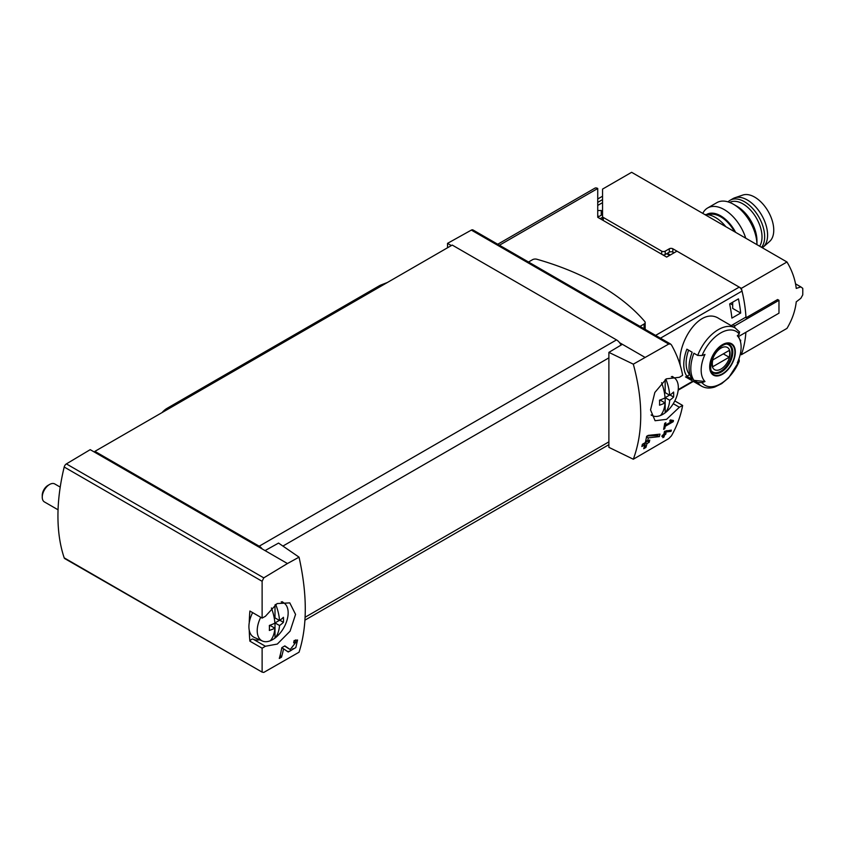 <?xml version="1.0" encoding="UTF-8"?>
<svg xmlns="http://www.w3.org/2000/svg" width="845" height="845" viewBox="0 0 845 845"><rect width="100%" height="100%" fill="white"/><g stroke="black" fill="none" stroke-linecap="round" stroke-linejoin="round"><path stroke-width="1.27" d="M299.046 557.151L287.448 563.541L265.055 550.602L278.554 543.081L299.046 557.151C307.358 594.563 307.358 626.251 299.046 652.213L263.767 672.419L262.119 672.124L262.119 648.221L265.393 646.256L253.151 639.179A3.317 1.912 120 0 0 249.888 641.165L262.119 648.221M287.448 563.541L263.767 577.853L66.385 463.894A3.317 1.912 120 0 0 64.199 467.021A179.225 103.481 120 0 0 64.199 557.858A3.317 1.912 120 0 0 64.769 558.598L262.119 672.124L64.199 557.858M265.393 646.256L277.308 644.059L290.088 631.162L295.56 614.399L289.793 602.886L277.107 603.562L265.393 616.311L262.119 618.096L262.119 581.297L263.767 577.853M295.676 642.506L290.215 649.53L284.849 645.897L281.829 647.64A179.225 103.481 60 0 1 279.294 658.466L281.491 657.188A179.225 103.481 -120 0 0 283.55 648.802L288.251 651.991L295.813 647.576L297.556 640.014L294.113 640.552A179.225 103.481 60 0 1 293.669 642.834L295.676 642.506L293.933 641.503M671.014 431.372A179.225 103.481 -120 0 0 671.352 430.116L664.519 431.309A179.225 103.481 60 0 1 663.726 434.51L662.205 435.397A179.225 103.481 60 0 1 661.899 436.538L663.42 435.65A179.225 103.481 60 0 1 662.85 437.657L663.99 437.002A179.225 103.481 -120 0 0 664.561 434.995L665.712 434.33A179.225 103.481 -120 0 0 666.018 433.189L664.878 433.855A179.225 103.481 -120 0 0 665.321 432.08L671.014 431.372L669.662 430.327M633.317 459.226L668.733 438.618L671.469 435.798C677.046 425.901 680.764 415.793 682.633 405.442L679.38 407.237L666.536 419.352L655.086 420.725L650.544 409.899L654.843 392.471L666.367 378.835L679.38 377.303L682.633 375.317C680.764 364.966 677.046 354.858 671.469 344.961L670.581 344.052L668.733 344.052L633.317 364.163L608.886 352.376L608.886 447.354L633.317 459.226C643.214 432.344 643.214 400.657 633.317 364.163M671.817 421.433L665.438 425.119A179.225 103.481 -120 0 0 665.839 422.701L664.698 423.366A179.225 103.481 60 0 1 663.621 429.344L664.761 428.69A179.225 103.481 -120 0 0 665.226 426.313L673.233 421.687A179.225 103.481 -120 0 0 673.444 420.493L670.349 419.923L669.684 421.053L671.817 421.433L670.064 420.419M659.396 436.59A179.225 103.481 -120 0 0 659.998 434.14L648.221 435.386L646.626 436.305A179.225 103.481 60 0 1 645.337 442.59L642.401 444.29A179.225 103.481 60 0 1 641.862 446.509L644.788 444.819A179.225 103.481 60 0 1 643.732 448.695L645.929 447.417A179.225 103.481 -120 0 0 646.995 443.551L649.192 442.273A179.225 103.481 -120 0 0 649.742 440.055L647.534 441.322A179.225 103.481 -120 0 0 648.295 437.858L659.396 436.59L657.579 435.545L657.579 434.414M497.747 244.247L594.827 188.203A5.809 3.348 -120 0 1 597.732 188.488L597.732 217.302L666.652 257.091L676.94 251.155L739.227 287.12A4.151 2.398 60 0 1 742.026 291.092A124.468 71.857 60 0 1 745.955 317.086L731.854 325.23A124.468 71.857 60 0 1 731.897 326.054M740.442 354.213L741.35 354.731A124.468 71.857 60 0 0 745.892 332.275A124.468 71.857 60 0 1 742.026 352.766A4.151 2.398 60 0 1 741.308 353.717L740.252 354.319M680.278 365.462C676.697 342.922 700.23 305.848 719.116 318.671L735.171 327.945A33.61 19.403 -60 0 0 697.706 355.428L702.037 355.555A123.349 71.212 0 0 0 704.984 354.435A28.244 16.308 -60 0 0 704.244 356.104A28.244 16.308 -60 0 0 704.984 381.528A123.349 71.212 180 0 1 702.037 382.658L697.706 382.531L693.914 380.345A33.61 19.403 -60 0 1 693.914 353.242L697.706 355.428M740.484 341.718A124.468 71.857 -120 0 0 740.695 340.134L740.114 340.472M738.456 298.866L729.657 303.946A124.468 71.857 -120 0 1 731.897 318.111L740.695 313.03A124.468 71.857 -120 0 0 738.456 298.866M682.633 405.442L674.806 400.921L682.623 405.442M739.005 358.65L739.259 361.164A123.349 71.212 180 0 1 737.305 362.864A28.244 16.308 -60 0 0 739.797 339.648L737.981 335.19M697.706 382.531A33.61 19.403 -60 0 0 701.572 386.154C705.459 388.309 709.863 388.594 714.807 387.01L721.683 383.641L728.601 377.842L739.259 361.164A31.117 17.967 -60 0 1 702.037 382.658M739.797 339.648A28.244 16.308 -60 0 0 737.305 335.771A123.349 71.212 0 0 0 739.259 334.071L739.037 331.567M704.984 381.528L693.914 380.345M722.507 374.24A18.136 10.467 -60 0 1 711.279 373.067A18.136 10.467 -60 0 1 711.659 357.805A18.136 10.467 -60 0 1 733.724 345.806A18.136 10.467 -60 0 1 722.507 374.24M686.879 376.278A33.61 19.403 -60 0 1 686.879 349.175L692.161 352.228A33.61 19.403 -60 0 0 692.161 379.32L686.879 376.278L689.626 374.694A30.283 17.481 -60 0 1 688.601 350.179M644.767 357.234L622.374 344.306L608.886 352.376M265.055 550.602L90.214 449.656L66.385 463.894M670.592 344.042L472.968 229.946A3.317 1.912 120 0 0 471.352 230.093L447.533 243.36L447.533 247.765M451.346 245.568L447.533 243.36M622.374 344.306L619.596 342.711A8.302 4.795 -120 0 0 616.512 339.901L452.223 245.061L94.904 451.357L94.904 452.371M621.086 345.077A8.302 4.795 -120 0 0 619.596 342.711M262.277 549.007A8.302 4.795 -120 0 0 259.193 546.197L94.904 451.357M262.119 618.096L249.888 611.03A179.225 103.481 120 0 0 249.254 622.68M249.254 630.243A179.225 103.481 120 0 0 249.888 641.165M253.151 639.179A24.896 14.376 120 0 0 259.647 639.802M249.888 611.03A3.317 1.912 120 0 0 249.898 611.041A3.317 1.912 120 0 0 249.919 611.051L262.14 618.107M598.006 217.091L602.548 214.472M670.317 254.979L667.381 253.289M722.507 345.098A17.555 10.129 120 0 0 710.085 366.603A17.555 10.129 120 0 0 722.507 373.765A17.555 10.129 120 0 0 734.918 352.27A17.555 10.129 120 0 0 722.507 345.098M721.007 369.033A12.812 7.394 -60 0 1 713.159 357.868A12.812 7.394 -60 0 1 728.855 348.805A12.812 7.394 -60 0 1 721.007 369.033M729.182 357.234A12.284 7.087 120 0 0 729.182 350.464L712.831 359.907A12.284 7.087 -60 0 0 712.831 366.677L729.182 357.234L723.309 353.854M726.996 344.137A15.77 9.105 -60 0 1 728.591 344.749A15.77 9.105 -60 0 1 731.01 357.382A15.77 9.105 -60 0 1 720.711 371.272A15.77 9.105 -60 0 1 712.831 372.053A15.77 9.105 -60 0 1 711.501 370.976M639.992 326.381L644.08 324.026A3.739 2.155 0 0 0 645.168 322.494A3.739 2.155 0 0 0 644.788 321.544A237.73 137.249 0 0 0 536.892 259.257A3.739 2.155 0 0 0 532.593 259.658L528.516 262.013M730.238 303.608L732.678 305.013M740.695 313.03L732.678 308.404L732.678 302.193M673.233 421.687L670.307 419.997M665.438 425.119L664.497 424.57M664.761 428.69L663.853 428.161M665.226 426.313L664.297 425.774M663.42 435.65L662.586 435.175M663.99 437.002L663.188 436.516M664.561 434.995L663.726 434.51M663.188 435.513L663.188 434.826M665.712 434.33L663.916 433.77M664.878 433.855L664.022 433.358M665.321 432.08L664.455 431.584M666.261 430.728L669.662 430.601M644.788 444.819L643.14 443.857M645.929 447.417L645.115 446.952L645.115 442.717M644.059 447.565L645.115 446.952M646.995 443.551L645.337 442.59M649.192 442.273L647.312 441.196L645.411 442.294M647.534 441.322L645.844 440.34M648.295 437.858L646.531 436.844M647.259 435.946L657.579 435.545M283.55 648.802L281.797 647.798M287.363 651.389A7.52 4.341 120 0 0 293.099 648.537M295.792 642.591A7.52 4.341 120 0 0 295.634 639.908M290.162 649.499L288.272 648.411A4.405 2.546 120 0 0 288.335 648.453A4.405 2.546 120 0 0 288.409 648.485M288.272 648.411L284.628 646.024M281.491 657.188L280.455 656.597L280.455 654.062M279.695 657.03L280.455 656.597M275.692 604.407A39.229 22.646 60 0 1 279.515 620.505A39.24 22.657 0 0 0 283.424 617.304A38.078 21.991 60 0 1 283.424 622.321A39.24 22.657 180 0 1 279.515 625.522A39.229 22.646 60 0 1 275.005 638.059A21.875 12.633 -60 0 1 270.368 640.742A39.229 22.646 -120 0 0 274.878 628.194A39.24 22.657 180 0 1 269.344 630.454A38.078 21.991 -120 0 0 269.344 625.437A39.24 22.657 0 0 0 274.878 623.177A39.229 22.646 -120 0 0 271.403 607.977M270.368 640.742A21.875 12.633 -60 0 1 262.446 641.038A21.875 12.633 -60 0 1 257.218 630.676A21.875 12.633 -60 0 1 260.735 617.294M281.216 601.915A21.875 12.633 -60 0 1 284.279 603.224A21.875 12.633 -60 0 1 287.226 619.448A21.875 12.633 -60 0 1 275.005 638.059L275.005 622.913L279.346 620.41M262.446 641.038L254.377 637.468A22.815 13.171 -60 0 1 248.916 626.652A22.815 13.171 -60 0 1 252.634 612.614M58.051 509.799L44.394 501.919A10.372 5.989 -60 0 1 42.25 497.177A10.372 5.989 -60 0 1 49.58 484.47A10.372 5.989 -60 0 1 54.767 483.953L60.217 487.1M42.25 497.177L42.25 495.307A8.08 4.669 -60 0 1 47.964 485.4L49.58 484.47M274.878 628.194L270.368 625.585L269.386 626.156M275.005 604.883L275.005 617.896L279.515 620.505M283.424 622.321L279.864 620.262M279.515 625.522L275.005 622.913M665.871 379.151A39.229 22.646 60 0 1 669.694 395.238A39.24 22.657 0 0 0 673.602 392.038A38.078 21.991 60 0 1 673.602 397.055A39.24 22.657 180 0 1 669.694 400.255A39.229 22.646 60 0 1 665.173 412.793A21.875 12.633 -60 0 1 660.547 415.476A39.229 22.646 -120 0 0 665.057 402.928A39.24 22.657 180 0 1 659.522 405.188A38.078 21.991 -120 0 0 659.522 400.171A39.24 22.657 0 0 0 665.057 397.911A39.229 22.646 -120 0 0 661.582 382.711M660.547 415.476A21.875 12.633 -60 0 1 652.625 415.772A21.875 12.633 -60 0 1 651.146 414.906M671.352 376.648A21.875 12.633 -60 0 1 674.458 377.958A21.875 12.633 -60 0 1 677.394 394.182A21.875 12.633 -60 0 1 665.173 412.793L665.173 397.646L669.515 395.143M665.057 402.928L660.547 400.319L659.565 400.889M665.173 379.627L665.173 392.629L669.694 395.238M673.602 397.055L670.032 394.995M669.694 400.255L665.173 397.646M387.401 282.483L381.19 284.892A16.594 9.58 120 0 0 379.289 285.811L167.13 408.293A16.594 9.58 120 0 0 162.018 412.603M734.537 231.72A26.966 15.569 -120 0 0 708.501 214.81M786.98 261.992L631.627 172.306L602.548 189.1L602.548 216.415A2.493 1.436 180 0 0 603.277 217.429L661.688 251.155A2.493 1.436 180 0 0 665.205 251.155L669.314 248.779A2.493 1.436 180 0 1 672.831 248.779L741.35 288.335L786.98 261.992C792.092 270.569 795.177 279.368 796.243 288.42L800.849 286.909L802.75 288.325A124.468 71.857 60 0 1 802.75 294.894L800.849 298.296L796.17 301.918M796.243 301.971C795.177 311.013 792.092 319.822 786.98 328.388L741.35 354.731M674.004 252.845L672.831 252.169L672.831 248.779M662.902 254.926A2.493 1.436 180 0 0 665.205 254.546L669.314 252.169A2.493 1.436 180 0 1 672.831 252.169M597.732 202.377L602.548 199.6M602.548 202.642L597.732 205.419M597.732 198.987L602.548 196.209M602.548 211.25L601.249 210.5L597.732 210.5M741.35 288.335A124.468 71.857 60 0 1 745.998 317.783L745.374 317.424M745.998 317.783L777.622 299.531L778.974 300.302L778.974 313.178L738.53 336.532M778.974 300.302L734.738 325.843L732.763 324.702M795.536 283.846L800.849 286.909M734.738 327.691L734.738 325.843M601.249 215.221L601.249 210.5M602.601 220.112A2.493 1.436 180 0 1 602.548 219.795L602.548 216.415M725.834 226.692A29.871 17.249 -120 0 0 704.91 214.609M735.625 232.343A28.096 16.224 -120 0 0 706.399 214.577M745.723 238.174A33.187 19.16 -120 0 0 707.656 207.965A33.187 19.16 -120 0 0 702.776 213.384M733.481 204.279L737.083 206.36A28.096 16.224 -120 0 1 756.951 240.772L756.951 244.659A33.187 19.16 -120 0 0 733.481 204.279A33.187 19.16 -120 0 0 716.887 202.642L707.656 207.965M762.317 247.754A28.624 16.53 -120 0 0 763.193 247.078L769.605 241.469A26.966 15.569 -120 0 0 768.168 211.356A26.966 15.569 -120 0 0 742.808 195.058L734.749 197.814A28.624 16.53 -120 0 0 733.037 198.586L730.101 200.276A28.624 16.53 -120 0 0 728.041 201.881M763.193 247.078A28.624 16.53 -120 0 0 761.662 215.116A28.624 16.53 -120 0 0 734.749 197.814M761.598 247.342A28.624 16.53 -120 0 0 757.004 214.028A28.624 16.53 -120 0 0 730.101 200.276M759.634 246.212A26.966 15.569 -120 0 0 754.532 215.116A26.966 15.569 -120 0 0 729.679 202.441M742.026 291.092L660.452 338.19M742.026 352.766L740.389 353.706M692.879 381.137L678.229 389.598M702.037 355.555A31.117 17.967 -60 0 1 739.259 334.071M597.732 188.488L499.448 245.23M739.227 287.12L655.614 335.391M668.733 344.052L471.352 230.093M282.895 546.071L608.886 357.857M305.129 617.241L608.886 441.872M259.193 546.197L616.512 339.901M262.119 581.297L64.199 467.021M679.38 407.237L673.254 403.699M669.61 255.391L666.673 253.69M721.345 371.98A16.182 9.337 -60 0 1 713.254 372.782C710.856 373.036 710.149 369.075 711.141 360.889C713.761 349.439 726.341 341.232 729.436 344.749A16.182 9.337 -60 0 1 731.918 357.72A16.182 9.337 -60 0 1 721.345 371.98M644.08 324.026L644.08 328.737M382.204 285.483L381.19 284.892M380.461 286.487L379.289 285.811M168.303 408.98L167.13 408.293M603.277 220.503L603.277 217.429M661.688 254.229L661.688 251.155M665.205 254.546L665.205 251.155M669.314 252.169L669.314 248.779M602.548 217.281L600.119 218.675M701.572 386.154L685.506 376.881M693.344 381.401L678.176 390.168M304.971 620.135L608.886 444.671M597.732 215.813L598.978 216.531M739.681 332.138L735.171 327.945M728.591 344.749L727.598 344.168M712.831 372.053L711.839 371.483M645.168 322.494L645.168 329.36M290.215 649.53L288.335 648.453M284.279 603.224L282.188 601.703M674.458 377.958L672.356 376.426M652.625 415.772L651.22 415.149"/></g></svg>
